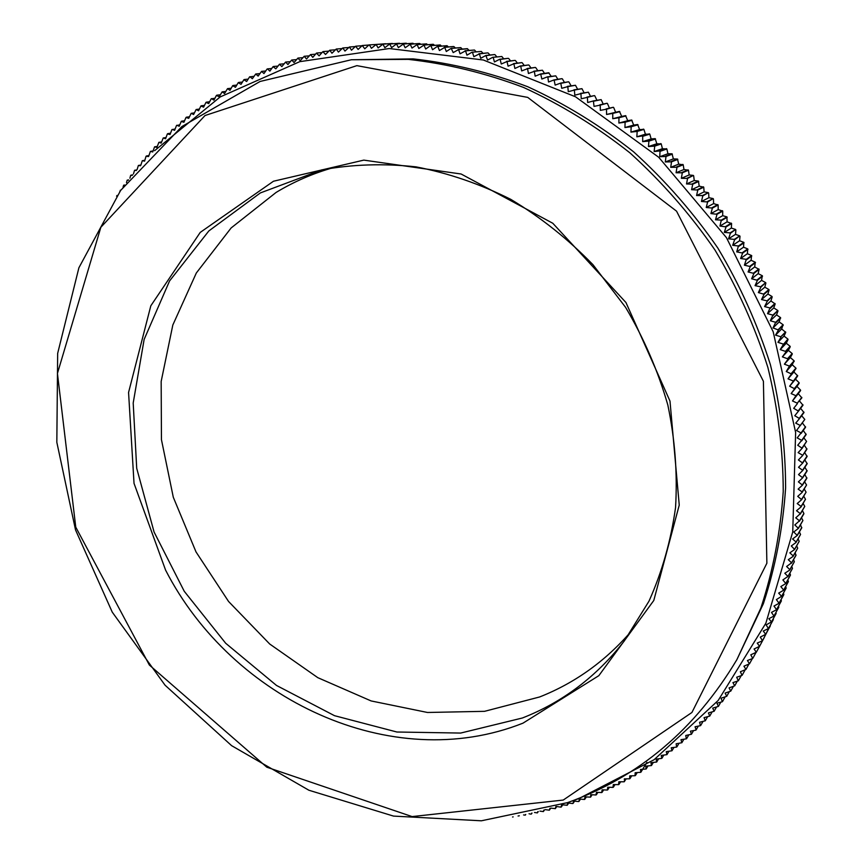<?xml version="1.0" encoding="UTF-8"?>
<svg xmlns="http://www.w3.org/2000/svg" width="864" height="864" viewBox="0 0 864 864"><rect width="100%" height="100%" fill="white"/><g stroke="black" fill="none" stroke-linecap="round" stroke-linejoin="round"><path stroke-width="1.3" d="M355.234 46.57L349.412 47.002L351.518 50.198L355.601 46.213L358.117 49.442L362.264 45.511L364.759 48.816L368.96 44.928L379.512 44.226M376.142 44.474L386.305 43.88M389.686 43.988L384.858 47.704L382.903 44.15L392.342 43.448M389.696 43.988L399.492 43.265L389.254 43.978M423.976 45.09L418.846 48.481L417.085 44.593L412.009 48.06L410.206 44.237L405.184 47.779L403.348 44.021L398.39 47.617L396.511 43.934L406.231 43.211L396.068 43.924M406.242 43.211L406.879 43.708M403.358 44.032L412.56 43.286M413.003 43.297L413.77 43.913M410.216 44.248L419.342 43.502M419.785 43.513L420.682 44.248M417.096 44.604L426.578 43.87L416.642 44.561M426.578 43.859L427.594 44.723M430.434 45.652L440.23 44.96L430.434 45.673L425.693 49.032L423.986 45.079L432.95 44.312M433.404 44.334L434.516 45.328M440.23 44.95L441.45 46.073M437.81 46.472L447.055 45.706L437.357 46.408L432.551 49.723L430.888 45.706M447.066 45.706L448.384 46.948M472.014 52.196L481.313 51.451L472.014 52.207L466.96 55.177L465.534 50.857L460.069 53.816L458.6 49.561L453.19 52.596L451.202 48.33L446.299 51.505L444.733 47.358L453.46 46.526M453.913 46.58L455.328 47.952M460.76 47.606L451.213 48.308M460.76 47.596L462.262 49.097M469.195 50.382L467.165 48.676L458.147 49.464M465.534 50.868L474.466 50.036L465.08 50.76M474.466 50.026L476.118 51.797M481.313 51.44L483.041 53.352M492.782 57.294L501.833 56.506L492.772 57.305L487.577 60.07L485.86 55.469L480.708 58.309L479.401 53.87L487.717 52.898M488.16 52.996L489.953 55.037M486.324 55.588L494.554 54.572M494.996 54.68L496.843 56.862M501.833 56.506L503.723 58.817M507.006 61.538L501.271 64.012L500.126 59.411L508.194 58.331L499.673 59.27L494.424 61.97L493.225 57.424M508.648 58.46L510.581 60.912M548.672 72.781L540.659 73.948L535.162 76.194L534.33 71.345L528.433 73.494L527.537 68.688L521.672 70.924L520.722 66.172L528.541 64.962L520.268 65.999L514.89 68.483L513.875 63.785L508.086 66.182L507.006 61.528L514.998 60.404M515.441 60.545L517.428 63.137M513.875 63.785L521.78 62.618M522.223 62.77L524.243 65.502M528.984 65.113L531.025 67.997M527.537 68.699L535.27 67.446M535.712 67.608L537.786 70.621M534.33 71.356L542.419 70.232L533.887 71.161M542.419 70.222L544.514 73.386M551.21 76.28L548.662 72.792M574.366 90.072L568.296 91.681L567.799 86.616L561.751 88.322L560.736 83.095L555.152 85.104L554.072 79.92L548.521 82.004L547.83 77.058L555.746 75.859L547.387 76.864L541.858 79.034L540.648 73.958M555.746 75.859L557.874 79.304M554.526 80.114L561.924 78.667L554.083 79.909M562.367 78.862L564.484 82.458M561.179 83.3L568.501 81.799L560.747 83.084M568.933 82.004L571.061 85.752M567.799 86.627L575.467 85.277L567.367 86.389M575.467 85.277L577.584 89.165M580.9 93.647L574.798 95.17L574.376 90.061L581.958 88.679L573.955 89.834M581.958 88.679L584.075 92.707M587.38 97.351L581.256 98.777L580.91 93.636L588.406 92.2L580.478 93.398M588.406 92.2L590.501 96.379M637.157 131.414L630.925 132.106L631.174 126.727L624.942 127.526L625.104 122.17L618.883 123.055L618.97 117.731L612.76 118.703L612.77 113.4L606.571 114.48L606.517 109.199L600.329 110.365L600.199 105.127L594.032 106.38L593.395 100.926L587.671 102.524L587.39 97.34L594.389 95.612M594.81 95.85L596.873 100.181M593.816 101.174L601.15 99.63L593.406 100.915M601.15 99.619L603.202 104.101M600.199 105.127L607.036 103.27M607.446 103.518L609.455 108.151M606.517 109.21L613.278 107.276M613.688 107.536L615.643 112.277L619.456 111.402L621.724 116.435L625.579 115.657L627.739 120.701L631.638 120.02L633.701 125.086L637.632 124.513L639.587 129.589L643.928 129.427L645.408 134.201L649.782 134.147L651.154 138.92L655.171 138.65L656.824 143.759L661.241 143.932L662.418 148.705L666.857 148.975L667.937 153.749L672.03 153.792L673.369 158.9L677.484 159.041L678.715 164.149L683.197 164.765L683.975 169.506L688.468 170.23L682.312 172.8L676.08 172.757L676.976 167.26M688.478 170.23L689.148 174.96L693.317 175.414L687.236 178.07M697.788 190.026L703.739 187.196L704.117 191.884L708.318 192.65L702.443 195.556L696.578 195.545L697.799 190.026L691.6 189.702L692.734 184.183L686.524 183.956L687.571 178.448L693.317 175.424M693.662 175.792L694.235 180.511L698.414 181.073L699.224 186.149L703.739 187.207M712.379 208.073L718.124 204.995L718.2 209.606L722.714 211.108L717.034 214.272L710.921 213.592L712.39 208.073L706.244 207.49L707.627 201.971L701.46 201.474L702.767 195.955L708.318 192.661M708.642 193.05L708.912 197.705L713.124 198.58L707.314 201.571M707.616 201.971L713.124 198.59M713.437 198.979L713.61 203.612L718.124 205.006M722.725 211.097L722.693 215.676L726.916 216.875L727.088 221.832L731.581 223.549L731.365 228.064L735.577 229.468L730.091 232.902L724.313 232.384L726.041 226.897L719.96 226.044L721.289 220.136M735.858 229.889L735.534 234.371L739.746 235.883L734.314 239.404L728.557 238.81L730.372 233.323L735.577 229.478M746.302 259.33L740.621 258.498L742.673 253.066L736.722 251.867L738.418 245.992L732.694 245.3L734.584 239.836L739.746 235.894M740.016 236.304L739.595 240.743L743.796 242.363L743.548 247.19L747.738 248.918L747.382 253.714L751.561 255.528L751.097 260.291L755.266 262.213L754.704 266.922L759.078 269.406L758.182 273.629L762.318 275.756L761.551 280.379L765.666 282.604M764.078 294.268L769.09 289.969L767.912 294.041L771.984 296.471L767.027 300.856L761.54 299.56L764.089 294.268L758.365 292.583L760.828 287.258L765.666 282.625L760.612 286.794L755.06 285.649L757.436 280.303M765.882 283.068L764.791 287.183L768.884 289.516L763.884 293.803M780.808 336.766L775.537 335.124L778.475 329.994L772.999 327.931L775.678 322.294L770.321 320.771L772.913 315.112L767.524 313.664L770.029 307.962L764.597 306.59L767.221 301.32L771.984 296.482M772.189 296.935L770.915 300.942L775.138 303.934L770.213 308.426M775.148 303.934L773.788 307.897L777.805 310.522L772.934 315.101M773.096 315.576L777.805 310.532M777.989 310.986L776.542 314.885L780.527 317.606L779.166 321.916L783.108 324.734L781.661 328.979L785.722 332.359L780.797 336.776M785.732 332.359L784.026 336.074L787.903 339.077L783.313 344.542L787.903 339.098M788.054 339.552L786.262 343.202L790.106 346.302L785.419 351.389L780.235 349.596L783.324 344.542M790.247 346.777L788.368 350.363L792.169 353.549L787.514 358.733L782.384 356.875L790.096 346.313M793.012 380.884L788.033 378.842L791.424 373.972L786.283 371.509L789.469 366.098L784.404 364.176L792.169 353.56M792.299 354.024L790.344 357.534L794.102 360.817L792.191 364.738L795.906 368.096L793.908 371.952L797.677 375.883L795.496 379.188L799.114 382.72M795.992 395.734L791.132 393.574L799.114 382.741M799.211 383.206L796.943 386.435L800.518 390.053M796.079 396.22L800.518 390.074M800.604 390.539L798.26 393.682L801.857 397.872L797.278 403.175M799.459 400.961L802.991 405.216L798.498 411.102L793.692 408.337L797.364 403.661M800.615 408.326L803.974 412.56L799.513 418.543L794.772 415.724L798.509 411.102M801.63 415.714L804.794 419.418L800.345 425.498L795.712 423.122L799.524 418.543M802.505 455.188L798.131 452.617L802.192 448.276L797.731 445.252L801.684 440.37L797.191 437.886L801.079 432.94L796.522 430.499L804.784 419.44M802.505 423.09L805.561 427.237L801.122 433.426M803.239 430.466L806.144 434.57L801.716 440.856M803.844 437.832L806.576 441.418L802.17 447.79M802.181 448.265L806.576 441.439M804.308 445.198L806.922 449.204L802.516 455.674M804.643 452.552L807.106 456.494L802.71 463.061L798.401 459.961L802.526 455.684M804.827 459.886L807.16 463.774L802.764 470.437L798.53 467.284L802.71 463.072M804.892 467.208L807.073 471.02L802.688 477.781L798.53 474.595L802.775 470.437M804.805 474.509L806.857 478.256L802.472 485.104M804.6 481.788L806.544 484.985L802.17 491.929L798.131 489.132L802.483 485.114L798.401 481.874L802.699 477.792M806.069 492.188L801.652 499.673L797.731 496.368L802.138 492.404L806.544 485.017M804.244 489.046L806.08 492.167M803.768 496.271L805.486 499.306L801.101 506.434L797.202 503.561L801.662 499.673M798.412 528.379L794.815 524.945L799.481 520.798L795.744 517.86L800.345 513.637L796.532 510.732L801.047 506.909L805.475 499.338M803.153 503.474L804.751 506.412L800.366 513.637M800.291 514.102L804.74 506.444M802.408 510.635L803.887 513.486L799.492 520.798M801.522 517.763L802.904 520.517L798.498 527.915M797.278 535.453L793.768 531.986L798.422 528.379L802.894 520.549M800.518 524.858L801.706 527.958L797.288 535.442L792.59 538.996L796.122 542.02L800.55 534.46L799.373 531.9M799.157 541.393L794.632 549.45L791.284 545.951L796.025 542.484L800.528 534.492M798.109 538.909L799.178 541.35L794.74 549.007M796.705 545.875L797.688 548.197L793.228 555.941L789.847 552.852L794.642 549.461M793.53 559.656L794.329 561.73L789.847 569.635L786.607 566.514L791.586 562.81L788.292 559.71L793.12 556.384L797.666 548.24M795.182 552.787L795.949 555.433L791.478 563.252M781.337 600.998L776.585 609.682L773.982 606.053L779.069 603.256L776.38 599.616L781.585 596.322L778.669 593.125L783.691 590.177L780.829 586.559L785.819 583.535L782.881 579.938L787.946 576.396L784.804 573.253L789.718 570.078L794.308 561.784M791.759 566.471L792.472 568.415L787.957 576.396M787.828 576.828L792.439 568.469M789.858 573.232L790.484 575.035L785.959 583.103M785.808 583.535L790.463 575.1M787.838 579.928L788.389 581.602L783.842 589.745M783.68 590.166L788.357 581.666M785.689 586.57L786.164 588.092L781.596 596.322M781.434 596.743L786.132 588.179M783.432 593.158L783.832 594.529M781.045 599.67L781.391 600.901L776.758 609.271M778.55 606.128L778.82 607.198L774.176 615.643M764.327 637.384L759.553 646.348L757.242 643.086L762.48 640.753L760.298 637.103L765.709 634.295L763.258 631.044L768.463 628.56L766.109 624.91L771.455 621.929L768.852 618.689L773.993 616.054L778.766 607.316M775.926 612.522L776.153 613.418L771.466 621.94M771.271 622.339L776.077 613.57M773.194 618.84L773.366 619.564M768.452 628.549L773.269 619.758M770.353 625.093L765.731 634.306M765.515 634.694L770.332 625.914M767.394 631.271L762.696 640.364M154.613 150.682L220.19 96.941L299.743 61.668L389.264 48.535L483.343 60.005L575.5 96.779L658.735 157.28L726.43 237.611L773.194 331.765L795.625 432.432L792.752 531.943L765.871 623.192L718.189 700.456L654.134 759.694L578.686 798.66L572.454 800.82M580.478 799.124L578.945 801.436L579.28 799.016L584.388 799.481L585.047 796.889L590.555 797.137L590.782 794.653L595.933 794.988L596.484 792.299L601.657 792.569L602.143 789.836L607.338 790.042L607.759 787.255L612.976 787.396L613.332 784.577L618.57 784.642L618.851 781.78L624.121 781.78L626.195 778.853M624.488 781.585L624.337 778.874L629.618 778.799M629.608 778.799L629.77 775.85L635.062 775.721L635.148 772.729L640.807 772.297L640.483 769.489L646.153 768.982L645.754 766.141L651.434 765.558L650.97 762.685L656.662 762.026M658.552 758.894L656.672 762.037L656.132 759.121L661.824 758.376L661.23 755.438L666.932 754.628L666.263 751.658L671.965 750.762L671.231 747.77L676.62 747.068M676.62 747.058L676.134 743.785L681.847 742.727L680.972 739.681L686.372 738.828M686.362 738.817L685.735 735.48L691.448 734.26L690.422 731.171L695.833 730.166M698.296 726.106L696.146 729.875L695.045 726.764L700.456 725.674L699.581 722.25L705.283 720.781L704.041 717.638L709.733 716.083L708.426 712.93L714.107 711.288L712.724 708.113L718.405 706.396L716.947 703.199L722.336 701.73L721.073 698.198L726.721 696.308L725.112 693.09L730.75 691.124M733.298 686.556L730.76 691.124L729.065 687.895L734.692 685.843M737.294 681.156L734.702 685.843L732.931 682.603L738.288 680.821L736.69 677.225L742.046 675.367M742.036 675.356L740.362 671.749L745.934 669.438L743.936 666.187L749.488 663.8M752.36 658.595L749.498 663.8L747.414 660.539L752.728 658.444L750.794 654.804L756.292 652.244M759.326 646.736L756.302 652.255L754.067 648.994L759.532 646.348M773.982 616.054L771.476 612.403L776.585 609.692M802.516 455.684L806.911 448.729M801.792 397.397L797.288 403.175L792.482 400.95L795.982 395.744M794.653 388.8L789.653 386.208L797.591 375.408M783.173 344.056L777.956 342.338L780.97 337.252M762.534 276.199L757.426 280.303L751.626 278.78L753.926 273.402M759.078 269.395L753.916 273.402L748.084 271.955L750.298 266.566L744.412 265.194L746.291 259.34L751.572 255.539M721.3 220.126L715.489 219.78L717.044 214.272M687.56 178.448L681.35 178.308L682.322 172.8M683.197 164.765L676.966 167.26L670.723 167.314L671.533 161.816L665.291 161.957L666.014 156.481M672.386 154.138L666.004 156.481L659.761 156.708L660.031 150.908M666.5 148.64L660.042 150.898L654.145 151.567L654.718 146.113L648.454 146.534L648.94 141.102L642.686 141.62L642.697 135.886L636.844 136.804L637.168 131.404L643.928 129.427M479.39 53.881L473.839 56.678L472.468 52.294M444.733 47.369L439.43 50.544L437.81 46.462M396.511 43.945L391.608 47.596L389.696 43.978M382.903 44.161L378.13 47.952L376.142 44.464M376.132 44.474L371.423 48.319L369.403 44.896M349.402 47.002L344.963 51.073L342.814 47.941L338.44 52.088L336.269 49.021L331.96 53.212L329.756 50.22L325.512 54.464L322.877 51.656M322.877 51.646L319.129 55.847L316.462 53.114M316.462 53.104L312.779 57.348L310.522 54.572L306.482 58.968L304.204 56.268L300.24 60.696L297.94 58.072M297.94 58.082L294.052 62.554L291.73 60.005L287.917 64.53L285.584 62.057L281.837 66.614L279.493 64.217L275.821 68.818L273.056 66.647L269.86 71.129L267.484 68.872M267.095 69.034L263.963 73.559L261.576 71.377L258.131 76.086L255.733 73.98L252.353 78.732L249.955 76.702M253.94 76.313L249.577 76.896L246.65 81.486L243.875 79.726L241.024 84.337L238.237 82.663L235.462 87.296L232.675 85.698L229.964 90.364L227.545 88.625L224.543 93.517L222.124 91.865L219.197 96.779L216.421 95.429L213.926 100.148L211.496 98.626M214.931 98.226L211.162 98.863L208.721 103.594L205.967 102.395L203.602 107.147L200.858 106.024L198.569 110.797L196.15 109.501L193.601 114.523L191.203 113.303L188.719 118.346L186.008 117.461L183.924 122.267L181.224 121.457L179.204 126.263L176.828 125.248M179.809 124.837L176.526 125.528M176.515 125.518L174.582 130.345L172.206 129.406M175.122 128.984L171.904 129.686L170.035 134.503L167.378 133.931M167.368 133.92L165.564 138.758L163.22 137.959L161.19 143.078L158.857 142.355L156.902 147.485L154.58 146.826L152.712 151.967L150.401 151.373L148.597 156.524L146.038 156.308L144.58 161.147L142.301 160.693L140.8 165.294M140.357 165.791L138.391 165.456L137.095 169.549M136.253 170.532L134.568 170.294L133.466 173.848M132.235 175.349L130.604 175.522M130.594 175.522L129.924 178.211M128.315 180.252L127.202 180.155L126.468 182.628M124.481 185.231L123.66 185.188M123.66 185.198L123.077 187.099M120.733 190.296L119.783 191.614M117.083 195.426L116.564 196.182M512.568 816.998L513.13 816.901M518.065 816.016L519.329 815.778M523.552 814.936L525.247 815.152L525.506 814.536M529.038 813.769L530.906 814.147M532.008 813.089L531.306 814.082L531.641 813.175M534.492 812.495L537.332 812.884L537.743 811.696M539.946 811.134L543.348 811.588L543.823 810.097M545.378 809.665L549.342 810.173L549.85 808.391M549.353 810.184L550.789 808.11L555.314 808.65L555.844 806.566M556.178 806.458L560.876 807.127L561.773 804.73L567.184 805.259M568.685 803.066L567.194 805.27L567.637 802.937L572.702 803.531M574.592 801.155L573.08 803.401L573.48 801.036L578.567 801.554M561.265 807.019L562.745 804.859M555.325 808.65L556.783 806.544M543.359 811.588L544.536 809.903M537.343 812.894L538.283 811.555M525.247 815.162L525.733 814.482M120.258 190.285L120.83 190.166M123.703 185.188L124.654 185.004M127.235 180.166L128.585 179.906M130.874 175.198L132.635 174.863M134.6 170.294L136.793 169.895M138.413 165.467L140.875 165.024M142.322 160.704L144.839 160.261M146.329 156.006L148.9 155.563M150.422 151.384L153.047 150.941M154.602 146.837L157.28 146.394M158.879 142.366L161.611 141.923M163.242 137.97L166.028 137.538M167.692 133.65L170.532 133.218M181.548 121.187L184.572 120.766M186.343 117.202L189.421 116.791M191.214 113.314L194.357 112.892M196.171 109.501L199.379 109.091M201.204 105.786L204.487 105.376M206.323 102.168L209.671 101.758M216.788 95.202L220.277 94.792M222.134 91.865L225.698 91.465M227.556 88.636L231.196 88.225M233.053 85.493L236.768 85.093M238.615 82.458L242.428 82.069M244.253 79.531L248.141 79.132M255.744 73.991L259.805 73.602M261.587 71.388L265.734 70.988M267.494 68.882L271.739 68.494M273.467 66.496L277.808 66.107M279.493 64.217L283.943 63.828M285.595 62.057L290.131 61.668M291.74 60.016L296.395 59.616M297.95 58.082L302.713 57.694M304.214 56.279L309.085 55.879M310.522 54.583L315.522 54.184M316.894 53.006L322.013 52.607M323.309 51.559L328.558 51.16M329.767 50.231L335.156 49.82M336.269 49.032L341.798 48.611M342.824 47.952L348.494 47.531M356.044 46.17L362.027 45.738M362.707 45.479L368.863 45.025M375.7 44.485L385.657 43.751M382.46 44.161L392.342 43.438M402.905 43.999L412.56 43.276M409.763 44.215L419.342 43.481M423.533 45.036L432.95 44.302M444.28 47.293L453.46 46.516M451.667 48.395L460.75 47.606M458.6 49.561L467.608 48.751M478.948 53.752L487.717 52.888M485.87 55.458L494.554 54.562M506.563 61.376L514.998 60.394M513.432 63.623L521.78 62.608M527.094 68.515L535.28 67.435M541.091 74.142L549.094 72.976M586.969 97.092L594.389 95.602M599.778 104.857L607.046 103.259M606.107 108.929L613.278 107.266M612.371 113.119L619.466 111.402M612.77 113.411L619.855 111.683M618.57 117.439L625.59 115.646M618.97 117.731L625.968 115.938M624.715 121.867L631.649 120.02M625.104 122.17L632.027 120.323M630.785 126.425L637.632 124.513M631.163 126.727L638.01 124.816M636.779 131.09L643.561 129.114M642.708 135.875L649.404 133.823M643.086 136.199L649.771 134.147M648.562 140.767L655.182 138.65M648.929 141.102L655.538 138.985M654.34 145.778L660.884 143.586M654.707 146.124L661.241 143.921M660.398 151.243L666.846 148.975M665.658 156.125L672.041 153.792M671.188 161.46L677.495 159.041M671.522 161.816L677.83 159.397M676.62 166.892L682.862 164.398M681.977 172.433L688.144 169.862M692.41 183.805L698.425 181.073M692.723 184.183L698.738 181.451M697.475 189.637L703.426 186.818M712.087 207.673L717.833 204.595M716.753 213.851L722.434 210.697M721.31 220.126L726.926 216.875M721.58 220.536L727.196 217.285M725.749 226.476L731.311 223.139M726.03 226.897L731.581 223.549M738.428 245.981L743.807 242.363M738.677 246.413L744.055 242.795M742.424 252.623L747.749 248.918M742.662 253.066L747.986 249.35M746.539 259.783L751.799 255.971M750.06 266.112L755.276 262.213M750.287 266.555L755.503 262.656M753.7 272.948L758.862 268.952M757.22 279.85L762.329 275.756M770.04 307.962L774.965 303.48M775.688 322.294L780.527 317.606M775.85 322.758L780.689 318.071M778.324 329.519L783.119 324.734M778.475 329.983L783.27 325.199M780.818 336.776L785.581 331.895M789.48 366.098L794.113 360.817M789.588 366.574L794.221 361.292M791.316 373.486L795.917 368.107M791.413 373.972L796.014 368.582M793.109 381.37L797.677 375.883M794.578 388.314L799.124 382.73M796.003 395.744L800.528 390.053M798.444 410.616L802.926 404.741M799.459 418.057L803.93 412.085M801.09 432.94L805.529 426.762M801.706 440.37L806.123 434.095M802.71 462.586L807.106 456.019M802.775 469.962L807.17 463.298M802.71 477.306L807.095 470.556M802.505 484.639L806.89 477.792M801.695 499.198L806.09 492.167M799.427 521.251L803.822 513.94M797.375 534.989L801.792 527.515M791.597 562.81L796.068 554.99M779.242 602.834L783.842 594.54M779.069 603.245L783.67 594.94M768.647 628.16L773.366 619.574M752.954 658.076L755.892 652.709M745.945 669.449L748.732 664.373M742.295 675.011L745.016 670.064M738.547 680.476L741.193 675.659M726.732 696.319L729.216 691.859M722.617 701.406L725.047 697.054M718.416 706.396L720.792 702.151M714.118 711.299L716.45 707.152M709.744 716.094L712.033 712.044M705.294 720.792L707.53 716.839M700.758 725.382L702.95 721.526M691.448 734.27L693.565 730.588M686.686 738.547L688.77 734.962M681.858 742.727L683.899 739.217M676.955 746.809L678.953 743.375M671.976 750.773L673.952 747.414M666.932 754.639L668.876 751.356M661.835 758.387L663.746 755.179M651.445 765.569L653.292 762.502M646.153 768.992L647.978 765.99M640.818 772.308L646.92 762.329M635.429 775.516L637.189 772.643M629.975 778.604L631.724 775.807M618.937 784.469L620.633 781.78M613.343 787.223L615.017 784.598M607.716 789.869L609.358 787.298M602.035 792.407L603.655 789.89M596.311 794.837L597.91 792.374M590.566 797.148L592.132 794.74M584.766 799.34L586.321 796.986M631.606 630.839C605.804 660.884 575.154 682.927 539.633 696.967L484.542 711.331L427.496 712.476L371.131 700.942L317.822 677.678L269.698 644.004L228.571 601.484L196.009 551.912L173.297 497.254L161.449 439.668L161.168 381.434L172.822 325.026L196.322 273.002L231.131 227.956L276.091 192.445C293.944 181.634 313.189 173.308 333.806 167.486M522.396 717.995C562.691 702.238 596.689 676.523 624.391 640.829L648.994 601.16C662.051 572 670.907 540.821 675.54 507.643C677.592 473.753 675.022 439.56 667.84 405.054C658.022 370.915 643.939 338.342 625.579 307.336L592.996 264.708C568.048 239.047 540.626 217.264 510.754 199.336C479.941 183.924 448.362 173.092 416.005 166.86C383.702 163.307 352.274 164.322 321.721 169.895L260.366 192.931L208.829 230.958L169.582 280.919L144.137 339.422L133.196 403.013L136.706 468.288L154.084 532.04L184.248 591.278L225.677 643.248L276.512 685.454L334.476 715.673L396.889 732.013L460.674 733.061L522.396 717.995M165.575 570.1L134.028 483.365L128.563 392.472L150.811 305.813L200.232 232.405L273.478 181.235L363.82 160.121L461.128 174.01L552.809 223.268L625.946 302.508L669.989 401.08L679.244 505.105L653.789 600.48L598.849 675.659L522.99 723.157C391.597 775.321 231.952 699.527 165.575 570.1M563.231 800.064L691.924 712.476L766.876 563.22L763.409 381.262L676.555 211.172L527.731 97.394L356.875 65.642L205.016 115.528L100.85 227.275L57.434 373.442L75.762 527.137L149.353 665.032L266.825 767.2L412.096 816.588L563.231 800.064M567.518 802.634C638.658 777.168 695.11 729.508 736.873 659.653L760.871 608.029C773.032 571.007 780.484 532.159 783.238 491.486C783.151 450.22 778.021 408.856 767.869 367.405C754.866 326.441 737.219 287.28 714.917 249.923C690.196 214.121 661.9 181.796 630.04 152.95C596.549 126.5 561.06 104.652 523.552 87.437C485.406 73.04 446.969 63.688 408.251 59.368L351.324 59.756L260.118 81.454L181.85 126.587L120.636 190.436L78.894 267.786L57.661 353.387L56.83 442.282L75.524 529.913L112.255 612.144L165.078 685.217L231.584 745.643L308.891 790.236L393.53 816.091L481.356 820.8L567.518 802.634M736.873 659.653L763.355 603.752C775.44 566.957 782.87 528.347 785.614 487.933C785.538 446.936 780.462 405.864 770.396 364.694C757.49 324.022 739.973 285.131 717.833 248.044C693.284 212.501 665.194 180.414 633.55 151.783C600.296 125.518 565.034 103.842 527.774 86.746C489.866 72.457 451.667 63.169 413.165 58.892L351.324 59.756M798.26 393.682L792.482 400.95M796.943 386.435L791.132 393.574M795.496 379.188L789.653 386.208M793.908 371.952L788.033 378.842M792.191 364.738L786.283 371.509M790.344 357.534L784.404 364.176M788.368 350.363L782.384 356.875M786.262 343.202L780.235 349.596M784.026 336.074L777.956 342.338M781.661 328.979L775.537 335.124M779.166 321.916L772.999 327.931M776.542 314.885L770.321 320.771M773.788 307.897L767.524 313.664M770.915 300.942L764.597 306.59M767.912 294.041L761.54 299.56M764.791 287.183L758.365 292.583M761.551 280.379L755.06 285.649M758.182 273.629L751.626 278.78M754.704 266.922L748.084 271.955M751.097 260.291L744.412 265.194M747.382 253.714L740.621 258.498M743.548 247.19L736.722 251.867M739.595 240.743L732.694 245.3M735.534 234.371L728.557 238.81M731.365 228.064L724.313 232.384M727.088 221.832L719.96 226.044M722.693 215.676L715.489 219.78M718.2 209.606L710.921 213.592M713.61 203.612L706.244 207.49M708.912 197.705L701.46 201.474M704.117 191.884L696.578 195.545M699.224 186.149L691.6 189.702M694.235 180.511L686.524 183.956M689.148 174.96L681.35 178.308M683.975 169.506L676.08 172.757M678.715 164.149L670.723 167.314M673.369 158.9L665.291 161.957M667.937 153.749L659.761 156.708M662.418 148.705L654.145 151.567M656.824 143.759L648.454 146.534M651.154 138.92L642.686 141.62M645.408 134.201L636.844 136.804M639.587 129.589L630.925 132.106M633.701 125.086L624.942 127.526M627.739 120.701L618.883 123.055M621.724 116.435L612.76 118.703M615.643 112.277L606.571 114.48"/></g></svg>
